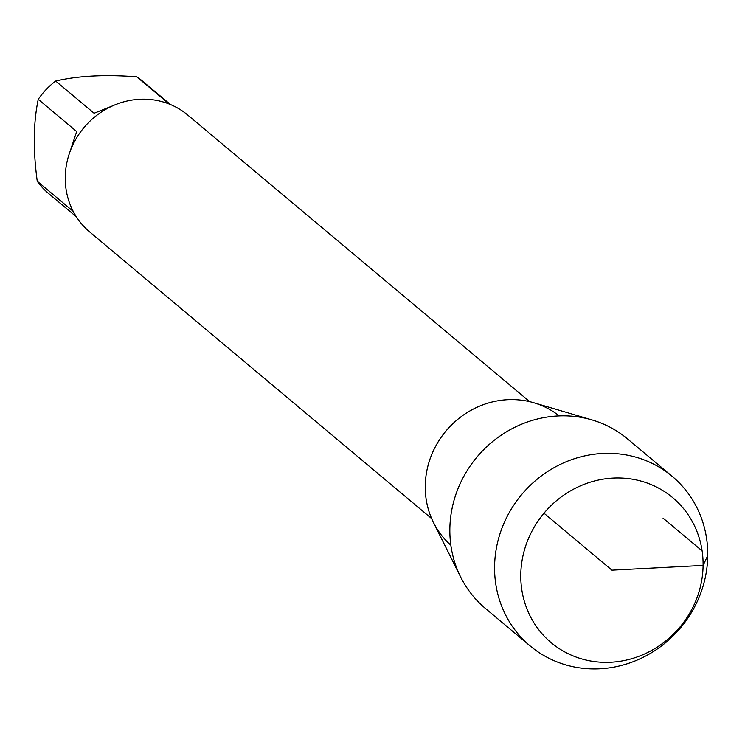 <?xml version="1.0" encoding="UTF-8"?>
<svg xmlns="http://www.w3.org/2000/svg" width="745" height="745" viewBox="0 0 745 745"><rect width="100%" height="100%" fill="white"/><g stroke="black" fill="none" stroke-linecap="round" stroke-linejoin="round"><path stroke-width="1.12" d="M76.362 216.786L48.462 193.393A73.234 68.642 -50 0 1 37.25 181.231C32.994 150.08 33.329 122.776 38.246 99.318A73.234 68.642 -50 0 1 55.67 81.047C78.113 75.794 105.138 74.388 136.763 76.828A73.234 68.642 -50 0 1 142.546 81.149L170.456 104.542M37.25 181.231L73.234 211.394M169.227 104.039L136.763 76.828M55.67 81.047L94.103 113.249L112.625 105.855M70.03 151.598L76.679 131.53L38.246 99.318M529.667 401.667L187.759 115.065A76.279 71.501 130 0 0 83.962 127.591A76.279 71.501 130 0 0 89.745 231.984L431.662 518.585M559.216 415.915A84.371 79.082 130 0 0 445.948 431.029A84.371 79.082 130 0 0 450.846 545.191M530.114 645.906L485.377 608.414A110.614 103.676 -50 0 1 460.624 576.956L433.469 522.496A84.371 79.082 -50 0 1 425.255 486.057A84.371 79.082 -50 0 1 533.83 402.766L592.191 419.984A110.614 103.676 -50 0 1 627.486 438.87L672.223 476.372A110.614 103.676 -50 0 1 680.623 627.737A110.614 103.676 -50 0 1 530.114 645.906A110.614 103.676 -50 0 1 494.587 566.675A110.614 103.676 -50 0 1 558.247 465.42A110.614 103.676 -50 0 1 672.223 476.372M460.624 576.956A110.614 103.676 -50 0 1 449.85 529.173A110.614 103.676 -50 0 1 592.191 419.984M520.783 574.898A94.596 88.664 -50 0 1 658.487 488.059A94.596 88.664 -50 0 1 656.541 647.535A94.596 88.664 -50 0 1 520.783 574.898M543.99 513.212L611.934 570.167L703.094 565.427L707.75 555.602M702.116 550.872L663.013 518.101"/></g></svg>

